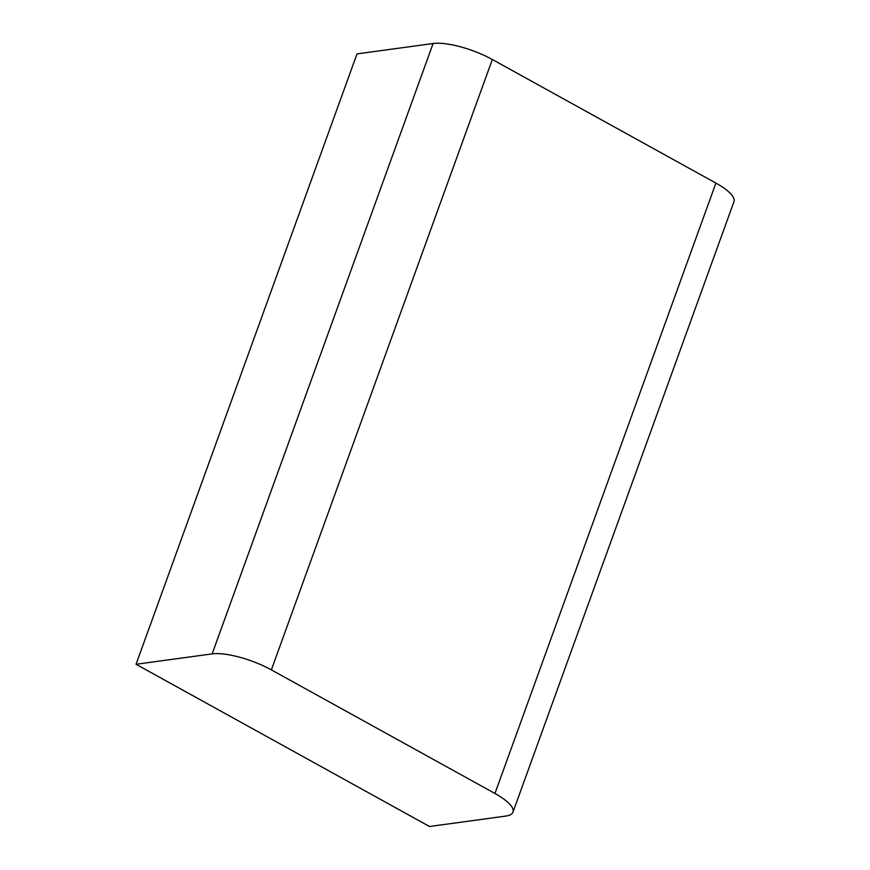 <?xml version="1.0" encoding="UTF-8"?>
<svg xmlns="http://www.w3.org/2000/svg" width="870" height="870" viewBox="0 0 870 870"><rect width="100%" height="100%" fill="white"/><g stroke="black" fill="none" stroke-linecap="round" stroke-linejoin="round"><path stroke-width="1.3" d="M271.364 669.878A45.001 12.996 -160.1 0 0 212.149 653.881L433.108 43.5L357.015 53.896L136.057 664.278L429.519 826.5L505.6 816.103A45.001 12.996 -160.1 0 0 512.985 812.112A45.001 12.996 -160.1 0 0 494.954 793.473L715.912 183.091L492.322 59.497L271.364 669.878L494.954 793.473M433.108 43.5A45.001 12.996 19.9 0 1 492.322 59.497M715.912 183.091A45.001 12.996 19.9 0 1 733.943 201.731L512.985 812.112M212.149 653.881L136.057 664.278"/></g></svg>
